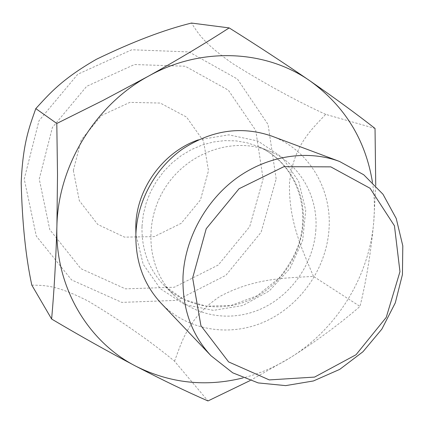 <?xml version="1.0" encoding="UTF-8"?>
<svg xmlns="http://www.w3.org/2000/svg" width="424" height="424" viewBox="0 0 424 424"><rect width="100%" height="100%" fill="white"/><g stroke="black" fill="none" stroke-linecap="round" stroke-linejoin="round"><path stroke-width="0.32" stroke-dasharray="2.12 1.59" d="M372.452 182.235C374.45 195.332 374.885 208.539 373.745 221.863C369.24 276.459 337.101 328.717 290.408 357.607C275.552 366.85 259.753 373.618 243.005 377.922M250.07 380.593L290.408 357.607C316.548 341.05 339.746 323.989 360.002 306.42C366.336 280.571 370.921 252.386 373.745 221.863L375.738 185.569M31.811 285.108C44.462 285.474 56.005 284.594 88.515 301.294C121.709 321.222 150.382 341.198 174.545 361.216L207.977 400.945M174.545 361.216C182.426 339.894 188.744 317.428 219.849 296.456C254.098 278.176 284.329 278.091 313.469 276.395L360.002 306.42M73.331 170.48L81.233 139.925L101.511 115.513L129.861 102.375L160.267 103.053L186.528 117.061L203.594 141.266L208.465 170.755L200.467 199.905L181.212 223.31L154.235 236.613L124.518 237.133L97.748 224.46L79.346 200.722L73.331 170.48M313.469 276.395C302.233 249.392 288.474 221.407 289.497 182.622C293.752 145.146 310.845 130.369 325.669 114.358L375.033 128.456M325.669 114.358C297.012 101.235 266.182 84.424 233.174 63.923C203.144 42.872 198.225 33.332 191.478 23.055M315.779 230.788C318.673 196.805 299.821 163.41 268.975 150.986C234.483 136.443 188.998 151.448 166.065 186.369C142.899 221.137 146.889 268.869 173.761 294.919C196.598 317.3 232.384 322.235 262.074 308.455C291.781 294.632 313.267 263.543 315.779 230.788M160.998 303.144C187.291 330.662 229.638 337.403 264.894 321.625C300.171 305.799 325.844 269.245 328.907 230.571C332.517 189.888 309.281 149.773 271.546 136.024M276.156 178.944L268.079 124.513L237.435 79.055L189.014 51.929L131.806 49.762L77.756 74.253L38.976 120.766L24.226 179.05L36.3 236.104L71.582 279.92L121.805 302.386L176.617 300.367L225.875 275.324L261.078 232.315L276.156 178.944M39.252 179.045L52.385 127.502L86.66 86.342L134.45 64.538L185.171 66.234L228.303 90.116L255.757 130.444L263.118 178.949L249.72 226.612L218.275 265.005L174.269 287.244L125.435 288.85L80.883 268.657L49.762 229.623L39.252 179.045M198.321 139.862L228.785 134.843L257.967 141.038L282.22 157.357L298.724 181.488L305.736 210.341L302.667 240.45L290.021 268.365L269.282 290.928L242.772 305.529L213.473 310.363L184.811 304.618L160.304 288.68L143.179 264.253L135.887 234.255M142.008 226.241L143.312 214.512L146.195 202.948L150.61 191.786L156.467 181.26L163.653 171.582L172.012 162.954L181.371 155.55L191.542 149.518L202.301 144.971L213.442 141.987L224.725 140.62L235.929 140.874L246.842 142.734L257.246 146.148C287.355 158.274 305.858 190.816 303.118 223.909C300.749 255.81 279.84 286.057 250.876 299.445C221.927 312.785 187.011 307.866 164.724 286.02C149.047 270.104 141.478 250.176 142.008 226.241M268.975 150.986L257.246 146.148C294.24 161.337 311.905 206.642 298.083 246.084C293.986 256.833 287.679 267.48 279.162 278.027L257.183 295.729L231.239 305.418L206.186 306.197L183.825 299.503L164.724 286.02L173.761 294.919"/><path stroke-width="0.64" d="M243.005 377.922C205.735 387.154 170.045 383.264 135.929 366.246C87.816 341.712 54.919 286.73 56.901 226.342C57.945 166.118 94.965 105.2 148.336 76.235C201.4 46.364 266.044 49.852 310.331 81.117C344.844 106.212 365.552 139.92 372.452 182.235M375.738 185.569L375.033 128.456C356.817 114.199 335.251 98.421 310.331 81.117C284.923 63.642 257.877 45.909 229.188 27.91L191.478 23.055C164.178 29.765 132.489 41.838 96.412 59.286C61.194 79.548 49.322 93.98 35.796 108.608C29.659 126.188 22.811 142.75 21.2 182.871C22.234 223.066 25.769 257.145 31.811 285.108L51.627 319.039C80.698 336.253 108.798 351.989 135.929 366.246C162.821 380.19 186.836 391.76 207.977 400.945L250.07 380.593M192.634 277.969L206.228 228.716L239.062 188.733L283.863 166.696L330.768 166.855L370.078 188.282L394.447 225.801L399.964 271.694L386.243 317.38L356.012 354.75L314.592 377.084L269.293 379.915L228.61 361.911L200.918 325.68L192.634 277.969M339.571 161.48L271.546 136.024C241.076 125.663 211.205 130.142 181.933 149.46C154.999 168.704 137.297 201.225 135.903 233.788C135.282 261.279 143.646 284.398 160.998 303.144L211.046 355.784C191.372 334.547 182.039 308.015 183.03 276.199C184.981 238.495 205.751 200.504 236.926 177.9C268.185 155.391 307.628 149.555 339.571 161.48L363.739 174.773L382.994 194.266L396.239 218.514L402.8 245.862L402.434 274.566L395.29 302.874L381.86 329.114L362.965 351.74L339.709 369.389L313.437 380.959L285.702 385.617L258.205 382.92L232.734 372.829L211.046 355.784M229.188 27.91C204.988 43.524 178.038 59.636 148.336 76.235L102.905 100.488L56.805 123.474L35.796 108.608M51.627 319.039C54.145 290.827 55.899 259.928 56.901 226.342L57.51 174.889L56.805 123.474M135.887 234.255L135.807 225.224C136.883 188.118 163.542 151.776 198.321 139.862"/></g></svg>
